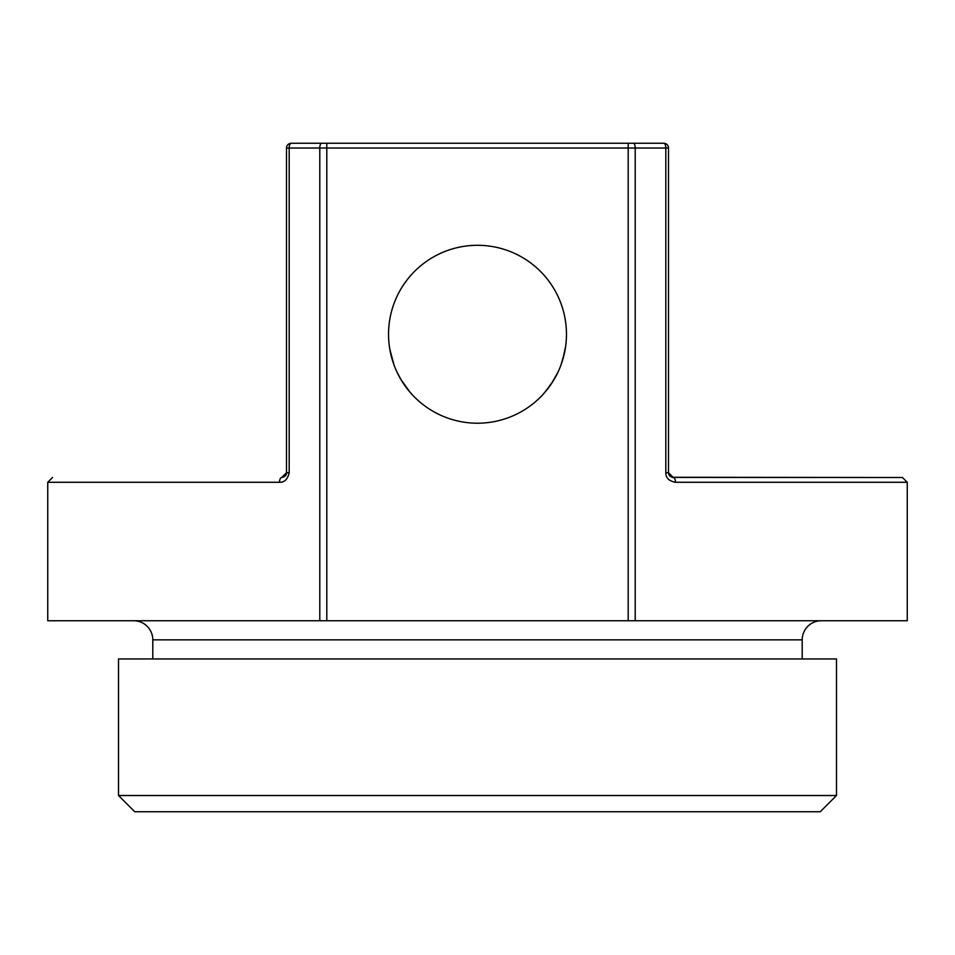 <?xml version="1.0" encoding="UTF-8"?>
<svg xmlns="http://www.w3.org/2000/svg" width="955" height="955" viewBox="0 0 955 955"><rect width="100%" height="100%" fill="white"/><g stroke="black" fill="none" stroke-linecap="round" stroke-linejoin="round"><path stroke-width="1.43" d="M291.275 143.25A4.775 2.089 90 0 0 289.186 148.025L286.5 148.025A4.775 4.775 0 0 1 291.275 143.25L321.549 143.25L291.275 143.25A4.775 4.775 0 0 0 286.5 148.025L286.5 472.725L281.725 477.5L285.103 476.103M319.794 620.75L319.794 148.025L289.186 148.025L289.186 472.725C287.646 479.303 284.423 482.49 279.529 482.275L47.75 482.275L47.75 620.75L326.801 620.75L326.801 143.25L321.549 143.25L633.452 143.25L628.199 143.25L628.199 148.025L668.5 148.025L668.5 472.725L668.5 148.025A4.775 4.775 0 0 0 663.725 143.25A4.775 2.089 90 0 1 665.814 148.025L665.814 472.725L668.5 472.725L669.037 474.91M665.814 472.725C665.742 477.858 668.966 481.045 675.472 482.275L907.25 482.275L907.25 620.75L635.206 620.75L635.206 148.025A4.775 1.755 90 0 0 633.452 143.25L663.725 143.25A4.775 4.775 0 0 1 668.5 148.025M820.25 811.75L134.751 811.75L118.516 795.515L836.485 795.515L820.25 811.75M118.516 795.515L118.516 658.95L836.485 658.95L836.485 795.515M821.3 620.75A19.1 19.1 0 0 0 802.2 639.85L802.2 658.95M133.7 620.75A19.1 19.1 0 0 1 152.8 639.85L152.8 658.95M326.801 620.75L635.206 620.75M675.472 482.275A4.775 2.197 -90 0 0 673.275 477.5L668.5 472.725M668.619 473.811L669.252 475.304M669.658 475.841L670.613 476.688M671.831 477.273L902.475 477.5L672.499 477.44M286.345 473.955L286.5 472.761M279.529 482.275A4.775 2.197 -90 0 1 281.725 477.5C285.032 476.76 286.619 475.172 286.5 472.725L289.186 472.725M566.458 334.25A88.958 88.958 0 0 0 477.5 245.292A88.958 88.958 0 0 0 388.542 334.25A88.958 88.958 0 0 0 477.5 423.208A88.958 88.958 0 0 0 566.458 334.25M389.425 346.725L390.511 352.837M397.173 372.474L401.673 380.77M409.671 391.801L411.665 394.081M545.353 391.777L553.351 380.735M560.979 364.977L564.5 352.813M565.575 346.725L562.698 359.832M557.827 372.462L551.178 384.101M550.08 385.677L543.335 394.081M410.065 392.266L400.981 379.613M394.021 364.977L389.831 349.315M321.549 143.25A4.775 1.755 90 0 0 319.794 148.025L628.199 148.025L628.199 620.75M802.2 639.85L152.8 639.85M673.275 477.5L672.439 477.428M907.25 482.275L902.475 477.5M47.75 482.275L52.525 477.5"/></g></svg>
